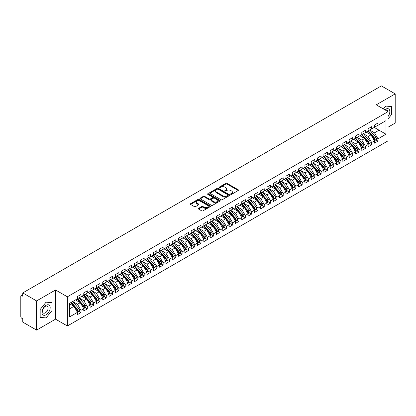 <?xml version="1.0" encoding="UTF-8"?>
<svg xmlns="http://www.w3.org/2000/svg" width="416" height="416" viewBox="0 0 416 416"><rect width="100%" height="100%" fill="white"/><g stroke="black" fill="none" stroke-linecap="round" stroke-linejoin="round"><path stroke-width="0.62" d="M230.766 194.314A0.614 0.354 0 0 0 231.634 194.314L238.222 190.507A0.879 0.504 0 0 0 238.482 190.148A0.879 0.504 0 0 0 238.222 189.79L227.058 183.347A0.879 0.504 0 0 0 225.82 183.347L219.232 187.148A0.614 0.354 0 0 0 220.1 187.652L220.953 187.158A2.808 1.622 0 0 1 224.921 187.158L225.852 187.694A2.808 1.622 0 0 1 226.673 188.843A2.808 1.622 0 0 1 225.852 189.987L224.999 190.481A0.614 0.354 0 0 0 225.867 190.98L226.72 190.486A2.808 1.622 0 0 1 230.688 190.486L231.618 191.027A2.808 1.622 0 0 1 232.44 192.171A2.808 1.622 0 0 1 231.618 193.315L230.766 193.809A0.614 0.354 0 0 0 230.766 194.314L230.766 193.809M198.593 208.338A0.879 0.504 0 0 0 198.333 208.697A0.879 0.504 0 0 0 198.593 209.056L201.724 210.865A0.879 0.504 0 0 0 202.961 210.865L210.283 206.638A0.879 0.504 0 0 0 210.538 206.279A0.879 0.504 0 0 0 210.283 205.925L199.118 199.477A0.879 0.504 0 0 0 197.876 199.477L190.559 203.705A0.879 0.504 0 0 0 190.299 204.058A0.879 0.504 0 0 0 190.559 204.417L194.34 206.601A0.879 0.504 0 0 0 195.582 206.601L198.713 204.797A0.879 0.504 0 0 0 198.973 204.438A0.879 0.504 0 0 0 198.713 204.079L196.841 202.998A2.345 1.357 0 0 1 196.149 202.036A2.345 1.357 0 0 1 197.6 200.788A2.345 1.357 0 0 1 200.158 201.079L207.506 205.322A2.345 1.357 0 0 1 208.192 206.279A2.345 1.357 0 0 1 206.747 207.532A2.345 1.357 0 0 1 204.188 207.241L202.961 206.534A0.879 0.504 0 0 0 201.724 206.534L198.593 208.338L198.593 209.056M388.06 127.192L395.2 123.068L395.2 93.881L381.363 85.894L22.76 292.932L22.76 296.213L21.746 295.63A1.342 0.775 -120 0 0 21.076 295.563A1.342 0.775 -120 0 0 20.8 296.176L20.8 316.607A1.342 0.775 -120 0 0 21.746 318.25L22.76 318.833L22.76 322.119L36.598 330.106L55.557 319.16L67.371 325.983L67.371 296.8L55.557 289.978L36.598 300.919L22.76 292.932M395.2 93.881L376.241 104.827L388.06 111.649L67.371 296.8M221.01 199.727A0.879 0.504 0 0 0 222.253 199.727L229.57 195.504A0.879 0.504 0 0 0 229.83 195.146A0.879 0.504 0 0 0 229.57 194.787L218.405 188.339A0.879 0.504 0 0 0 217.168 188.339L209.846 192.566A0.879 0.504 0 0 0 209.591 192.925A0.879 0.504 0 0 0 209.846 193.284L221.01 199.727M207.953 194.444A0.614 0.354 0 0 1 208.577 194.532L208.577 193.799L219.929 200.356A0.879 0.504 0 0 1 220.184 200.715A0.879 0.504 0 0 1 219.929 201.068L212.607 205.296A0.879 0.504 0 0 1 211.37 205.296L200.205 198.848L200.205 198.136A0.879 0.504 0 0 0 199.945 198.494A0.879 0.504 0 0 0 200.205 198.848M200.205 198.136L203.336 196.326A0.879 0.504 0 0 1 204.578 196.326L209.102 198.942A0.879 0.504 0 0 0 210.345 198.942L212.42 197.74A0.879 0.504 0 0 0 212.68 197.382A0.879 0.504 0 0 0 212.42 197.023L207.709 194.303A0.614 0.354 0 0 1 208.577 193.799M67.371 325.983L388.06 140.837L388.06 111.649M374.254 127.431L386.006 134.212L386.006 120.645L377.983 125.278L377.983 123.016L374.442 125.055L374.442 127.317L371.66 128.924L371.66 126.662L368.124 128.705L368.124 130.967L365.342 132.574L365.342 130.312L361.806 132.356L361.806 134.618L359.024 136.219L359.024 133.957L355.488 136.001L355.488 138.263L352.706 139.87L352.706 137.608L349.164 139.651L349.164 141.913L346.388 143.515L346.388 141.258L342.846 143.296L342.846 145.558L340.064 147.165L340.064 144.903L336.528 146.947L336.528 149.209L333.746 150.816L333.746 148.554L330.21 150.597L330.21 152.859L327.428 154.461L327.428 152.199L323.892 154.242L323.892 156.504L321.11 158.111L321.11 155.849L317.569 157.893L317.569 160.155L314.792 161.756L314.792 159.494L311.251 161.538L311.251 163.8L308.474 165.407L308.474 163.145L304.933 165.188L304.933 167.45L302.151 169.057L302.151 166.795L298.615 168.834L298.615 171.096L295.833 172.702L295.833 170.44L292.297 172.484L292.297 174.746L289.515 176.353L289.515 174.091L285.974 176.134L285.974 178.396L283.197 179.998L283.197 177.736L279.656 179.78L279.656 182.042L276.879 183.648L276.879 181.386L273.338 183.43L273.338 185.692L270.556 187.294L270.556 185.037L267.02 187.075L267.02 189.337L264.238 190.944L264.238 188.682L260.702 190.726L260.702 192.988L257.92 194.594L257.92 192.332L254.379 194.376L254.379 196.638L251.602 198.24L251.602 195.978L248.061 198.021L248.061 200.283L245.284 201.89L245.284 199.628L241.743 201.672L241.743 203.934L238.961 205.535L238.961 203.273L235.425 205.317L235.425 207.579L232.643 209.186L232.643 206.924L229.107 208.967L229.107 211.229L226.325 212.836L226.325 210.574L222.789 212.612L222.789 214.874L220.007 216.481L220.007 214.219L216.466 216.263L216.466 218.525L213.689 220.132L213.689 217.87L210.148 219.913L210.148 222.175L207.366 223.777L207.366 221.515L203.83 223.558L203.83 225.82L201.048 227.427L201.048 225.165L197.512 227.209L197.512 229.471L194.73 231.072L194.73 228.816L191.194 230.854L191.194 233.116L188.412 234.723L188.412 232.461L184.87 234.504L184.87 236.766L182.094 238.373L182.094 236.111L178.552 238.155L178.552 240.417L175.776 242.018L175.776 239.756L172.234 241.8L172.234 244.062L169.452 245.669L169.452 243.407L165.916 245.45L165.916 247.712L163.134 249.314L163.134 247.052L159.598 249.096L159.598 251.358L156.816 252.964L156.816 250.702L153.275 252.746L153.275 255.008L150.498 256.615L150.498 254.353L146.957 256.391L146.957 258.653L144.18 260.26L144.18 257.998L140.639 260.042L140.639 262.304L137.857 263.91L137.857 261.648L134.321 263.692L134.321 265.954L131.539 267.556L131.539 265.294L128.003 267.337L128.003 269.599L125.221 271.206L125.221 268.944L121.685 270.988L121.685 273.25L118.903 274.851L118.903 272.594L115.362 274.633L115.362 276.895L112.585 278.502L112.585 276.24L109.044 278.283L109.044 280.545L106.262 282.152L106.262 279.89L102.726 281.934L102.726 284.196L99.944 285.797L99.944 283.535L96.408 285.579L96.408 287.841L93.626 289.448L93.626 287.186L90.09 289.229L90.09 291.491L87.308 293.093L87.308 290.831L83.767 292.874L83.767 295.136L80.99 296.743L80.99 294.481L77.449 296.525L77.449 298.787L69.425 303.42L69.425 316.992L77.449 312.359L73.975 306.337L69.425 303.711M386.006 134.212L377.983 138.85L374.504 132.829L369.704 130.057L375.835 137.223L374.509 137.987A1.789 1.03 60 0 1 375.201 139.688A1.789 1.03 60 0 1 374.832 140.504A1.789 1.03 60 0 1 374.54 140.587M375.882 139.896L377.983 141.107L377.983 138.85M377.983 141.107L374.442 143.151L374.442 140.889L371.66 142.496L368.186 136.474L363.386 133.702M369.564 143.546L371.66 144.758L371.66 142.496M371.66 144.758L368.124 146.801L368.124 144.539L365.342 146.146L361.868 140.124L357.063 137.353L363.199 144.518L361.873 145.283A1.789 1.03 60 0 1 362.565 146.983A1.789 1.03 60 0 1 362.19 147.8A1.789 1.03 60 0 1 361.904 147.883M363.241 147.191L365.342 148.408L365.342 146.146M365.342 148.408L361.806 150.452L361.806 148.19L359.024 149.791L355.55 143.775L350.745 140.998L356.881 148.164L355.555 148.933A1.789 1.03 60 0 1 356.242 150.628A1.789 1.03 60 0 1 355.872 151.45A1.789 1.03 60 0 1 355.586 151.533M356.923 150.842L359.024 152.053L359.024 149.791M359.024 152.053L355.488 154.097L355.488 151.835L352.706 153.442L349.227 147.42L344.427 144.648M350.605 154.492L352.706 155.704L352.706 153.442M352.706 155.704L349.164 157.747L349.164 155.485L346.388 157.087L342.909 151.07L338.109 148.299L344.24 155.459L342.914 156.229A1.789 1.03 60 0 1 343.606 157.924A1.789 1.03 60 0 1 343.236 158.746A1.789 1.03 60 0 1 342.945 158.829M344.287 158.137L346.388 159.349L346.388 157.087M346.388 159.349L342.846 161.392L342.846 159.13L340.064 160.737L336.591 154.716L331.791 151.944L337.922 159.11L336.596 159.874A1.789 1.03 60 0 1 337.288 161.574A1.789 1.03 60 0 1 336.918 162.391A1.789 1.03 60 0 1 336.627 162.474M337.969 161.788L340.064 162.999L340.064 160.737M340.064 162.999L336.528 165.043L336.528 162.781L333.746 164.388L330.273 158.366L325.468 155.594M331.646 165.433L333.746 166.65L333.746 164.388M333.746 166.65L330.21 168.688L330.21 166.426L327.428 168.033L323.955 162.016L319.15 159.24L325.286 166.405L323.96 167.175A1.789 1.03 60 0 1 324.646 168.87A1.789 1.03 60 0 1 324.277 169.692A1.789 1.03 60 0 1 323.991 169.77M325.328 169.083L327.428 170.295L327.428 168.033M327.428 170.295L323.892 172.338L323.892 170.076L321.11 171.683L317.637 165.662L312.832 162.89L318.968 170.056L317.642 170.82A1.789 1.03 60 0 1 318.328 172.52A1.789 1.03 60 0 1 317.959 173.337A1.789 1.03 60 0 1 317.668 173.42M319.01 172.734L321.11 173.945L321.11 171.683M321.11 173.945L317.569 175.989L317.569 173.727L314.792 175.328L311.314 169.312L306.514 166.54L312.65 173.701L311.319 174.47A1.789 1.03 60 0 1 312.01 176.166A1.789 1.03 60 0 1 311.641 176.987A1.789 1.03 60 0 1 311.35 177.07M312.692 176.379L314.792 177.59L314.792 175.328M314.792 177.59L311.251 179.634L311.251 177.372L308.474 178.979L304.996 172.957L300.196 170.186L306.327 177.351L305.001 178.116A1.789 1.03 60 0 1 305.692 179.816A1.789 1.03 60 0 1 305.323 180.632A1.789 1.03 60 0 1 305.032 180.716M306.374 180.029L308.474 181.241L308.474 178.979M308.474 181.241L304.933 183.284L304.933 181.022L302.151 182.629L298.678 176.608L293.873 173.836L300.009 181.002L298.683 181.766A1.789 1.03 60 0 1 299.374 183.466A1.789 1.03 60 0 1 299 184.283A1.789 1.03 60 0 1 298.714 184.366M300.05 183.674L302.151 184.886L302.151 182.629M302.151 184.886L298.615 186.93L298.615 184.668L295.833 186.274L292.36 180.253L287.555 177.481L293.691 184.647L292.365 185.411A1.789 1.03 60 0 1 293.051 187.112A1.789 1.03 60 0 1 292.682 187.928A1.789 1.03 60 0 1 292.396 188.011M293.732 187.325L295.833 188.536L295.833 186.274M295.833 188.536L292.297 190.58L292.297 188.318L289.515 189.925L286.042 183.903L281.237 181.132M287.414 190.97L289.515 192.187L289.515 189.925M289.515 192.187L285.974 194.23L285.974 191.968L283.197 193.57L279.718 187.554L274.919 184.777M281.096 194.62L283.197 195.832L283.197 193.57M283.197 195.832L279.656 197.876L279.656 195.614L276.879 197.22L273.4 191.199L268.601 188.427M274.778 198.271L276.879 199.482L276.879 197.22M276.879 199.482L273.338 201.526L273.338 199.264L270.556 200.866L267.082 194.849L262.278 192.078M268.455 201.916L270.556 203.128L270.556 200.866M270.556 203.128L267.02 205.171L267.02 202.909L264.238 204.516L260.764 198.494L255.96 195.723M262.137 205.566L264.238 206.778L264.238 204.516M264.238 206.778L260.702 208.822L260.702 206.56L257.92 208.166L254.446 202.145L249.642 199.373M255.819 209.212L257.92 210.428L257.92 208.166M257.92 210.428L254.379 212.467L254.379 210.205L251.602 211.812L248.123 205.795L243.324 203.018M249.501 212.862L251.602 214.074L251.602 211.812M251.602 214.074L248.061 216.117L248.061 213.855L245.284 215.462L241.805 209.44L237.006 206.669M243.183 216.512L245.284 217.724L245.284 215.462M245.284 217.724L241.743 219.768L241.743 217.506L238.961 219.107L235.487 213.091L230.688 210.319M236.865 220.158L238.961 221.369L238.961 219.107M238.961 221.369L235.425 223.413L235.425 221.151L232.643 222.758L229.169 216.736L224.364 213.964M230.542 223.808L232.643 225.02L232.643 222.758M232.643 225.02L229.107 227.063L229.107 224.801L226.325 226.408L222.851 220.386L218.046 217.615L224.182 224.78L222.856 225.545A1.789 1.03 60 0 1 223.543 227.245A1.789 1.03 60 0 1 223.174 228.062A1.789 1.03 60 0 1 222.888 228.145M224.224 227.453L226.325 228.665L226.325 226.408M226.325 228.665L222.789 230.708L222.789 228.446L220.007 230.053L216.533 224.032L211.728 221.26L217.864 228.426L216.533 229.19A1.789 1.03 60 0 1 217.225 230.89A1.789 1.03 60 0 1 216.856 231.707A1.789 1.03 60 0 1 216.564 231.79M217.906 231.104L220.007 232.315L220.007 230.053M220.007 232.315L216.466 234.359L216.466 232.097L213.689 233.704L210.21 227.682L205.41 224.91M211.588 234.749L213.689 235.966L213.689 233.704M213.689 235.966L210.148 238.009L210.148 235.747L207.366 237.349L203.892 231.332L199.092 228.556L205.223 235.721L203.897 236.491A1.789 1.03 60 0 1 204.589 238.186A1.789 1.03 60 0 1 204.22 239.008A1.789 1.03 60 0 1 203.928 239.091M205.27 238.399L207.366 239.611L207.366 237.349M207.366 239.611L203.83 241.654L203.83 239.392L201.048 240.999L197.574 234.978L192.769 232.206L198.905 239.372L197.579 240.136A1.789 1.03 60 0 1 198.271 241.836A1.789 1.03 60 0 1 197.896 242.653A1.789 1.03 60 0 1 197.61 242.736M198.947 242.05L201.048 243.261L201.048 240.999M201.048 243.261L197.512 245.305L197.512 243.043L194.73 244.644L191.256 238.628L186.451 235.856L192.587 243.017L191.261 243.786A1.789 1.03 60 0 1 191.948 245.482A1.789 1.03 60 0 1 191.578 246.303A1.789 1.03 60 0 1 191.292 246.386M192.629 245.695L194.73 246.906L194.73 244.644M194.73 246.906L191.194 248.95L191.194 246.688L188.412 248.295L184.938 242.273L180.133 239.502L186.269 246.667L184.943 247.432A1.789 1.03 60 0 1 185.63 249.132A1.789 1.03 60 0 1 185.26 249.948A1.789 1.03 60 0 1 184.969 250.032M186.311 249.345L188.412 250.557L188.412 248.295M188.412 250.557L184.87 252.6L184.87 250.338L182.094 251.945L178.615 245.924L173.815 243.152L179.951 250.318L178.62 251.082A1.789 1.03 60 0 1 179.312 252.782A1.789 1.03 60 0 1 178.942 253.599A1.789 1.03 60 0 1 178.651 253.682M179.993 252.99L182.094 254.207L182.094 251.945M182.094 254.207L178.552 256.246L178.552 253.984L175.776 255.59L172.297 249.574L167.497 246.797L173.628 253.963L172.302 254.732A1.789 1.03 60 0 1 172.994 256.428A1.789 1.03 60 0 1 172.624 257.249A1.789 1.03 60 0 1 172.333 257.327M173.675 256.641L175.776 257.852L175.776 255.59M175.776 257.852L172.234 259.896L172.234 257.634L169.452 259.241L165.979 253.219L161.174 250.448L167.31 257.613L165.984 258.378A1.789 1.03 60 0 1 166.676 260.078A1.789 1.03 60 0 1 166.301 260.894A1.789 1.03 60 0 1 166.015 260.978M167.352 260.291L169.452 261.503L169.452 259.241M169.452 261.503L165.916 263.546L165.916 261.284L163.134 262.886L159.661 256.87L154.856 254.098L160.992 261.258L159.666 262.028A1.789 1.03 60 0 1 160.352 263.723A1.789 1.03 60 0 1 159.983 264.545A1.789 1.03 60 0 1 159.697 264.628M161.034 263.936L163.134 265.148L163.134 262.886M163.134 265.148L159.598 267.192L159.598 264.93L156.816 266.536L153.343 260.515L148.538 257.743L154.674 264.909L153.348 265.673A1.789 1.03 60 0 1 154.034 267.374A1.789 1.03 60 0 1 153.665 268.19A1.789 1.03 60 0 1 153.374 268.273M154.716 267.587L156.816 268.798L156.816 266.536M156.816 268.798L153.275 270.842L153.275 268.58L150.498 270.187L147.02 264.165L142.22 261.394L148.356 268.559L147.025 269.324A1.789 1.03 60 0 1 147.716 271.024A1.789 1.03 60 0 1 147.347 271.84A1.789 1.03 60 0 1 147.056 271.924M148.398 271.232L150.498 272.444L150.498 270.187M150.498 272.444L146.957 274.487L146.957 272.225L144.18 273.832L140.702 267.81L135.902 265.039L142.033 272.204L140.707 272.969A1.789 1.03 60 0 1 141.398 274.669A1.789 1.03 60 0 1 141.029 275.486A1.789 1.03 60 0 1 140.738 275.569M142.08 274.882L144.18 276.094L144.18 273.832M144.18 276.094L140.639 278.138L140.639 275.876L137.857 277.482L134.384 271.461L129.579 268.689L135.715 275.855L134.389 276.619A1.789 1.03 60 0 1 135.08 278.32A1.789 1.03 60 0 1 134.711 279.136A1.789 1.03 60 0 1 134.42 279.219M135.756 278.528L137.857 279.744L137.857 277.482M137.857 279.744L134.321 281.788L134.321 279.526L131.539 281.128L128.066 275.111L123.261 272.334M129.438 282.178L131.539 283.39L131.539 281.128M131.539 283.39L128.003 285.433L128.003 283.171L125.221 284.778L121.748 278.756L116.943 275.985L123.079 283.15L121.753 283.915A1.789 1.03 60 0 1 122.439 285.615A1.789 1.03 60 0 1 122.07 286.432A1.789 1.03 60 0 1 121.784 286.515M123.12 285.828L125.221 287.04L125.221 284.778M125.221 287.04L121.685 289.084L121.685 286.822L118.903 288.423L115.424 282.407L110.625 279.635M116.802 289.474L118.903 290.685L118.903 288.423M118.903 290.685L115.362 292.729L115.362 290.467L112.585 292.074L109.106 286.052L104.307 283.28M110.484 293.124L112.585 294.336L112.585 292.074M112.585 294.336L109.044 296.379L109.044 294.117L106.262 295.724L102.788 289.702L97.989 286.931M104.166 296.769L106.262 297.986L106.262 295.724M106.262 297.986L102.726 300.024L102.726 297.762L99.944 299.369L96.47 293.353L91.666 290.576M97.843 300.42L99.944 301.631L99.944 299.369M99.944 301.631L96.408 303.675L96.408 301.413L93.626 303.02L90.152 296.998L85.348 294.226M91.525 304.07L93.626 305.282L93.626 303.02M93.626 305.282L90.09 307.325L90.09 305.063L87.308 306.665L83.834 300.648L79.03 297.877M85.207 307.715L87.308 308.927L87.308 306.665M87.308 308.927L83.767 310.97L83.767 308.708L80.99 310.315L77.511 304.294L72.712 301.522M78.889 311.366L80.99 312.577L80.99 310.315M80.99 312.577L77.449 314.621L77.449 312.359M77.449 298.714L80.99 296.743M69.425 308.963L73.975 306.337M83.767 295.064L87.308 293.093M77.511 304.294L80.293 302.692L75.488 299.915M83.767 308.708L80.293 302.692M90.09 291.418L93.626 289.448M83.834 300.648L86.611 299.042L81.812 296.27M90.09 305.063L86.611 299.042M96.408 287.768L99.944 285.797M90.152 296.998L92.929 295.391L88.13 292.62M96.408 301.413L92.929 295.391M102.726 284.123L106.262 282.152M96.47 293.353L99.252 291.746L94.448 288.974M102.726 297.762L99.252 291.746M109.044 280.472L112.585 278.502M102.788 289.702L105.57 288.096L100.766 285.324M109.044 294.117L105.57 288.096M115.362 276.822L118.903 274.851M109.106 286.052L111.888 284.45L107.084 281.674M115.362 290.467L111.888 284.45M121.685 273.177L125.221 271.206M115.424 282.407L118.206 280.8L113.407 278.028M121.685 286.822L118.206 280.8M128.003 269.526L131.539 267.556M121.748 278.756L124.524 277.155L119.725 274.378M128.003 283.171L124.524 277.155M134.321 265.881L137.857 263.91M128.066 275.111L130.848 273.504L126.043 270.733M134.321 279.526L130.848 273.504M140.639 262.231L144.18 260.26M134.384 271.461L137.166 269.854L132.361 267.082M140.639 275.876L137.166 269.854M146.957 258.58L150.498 256.615M140.702 267.81L143.484 266.209L138.679 263.437M146.957 272.225L143.484 266.209M153.275 254.935L156.816 252.964M147.02 264.165L149.802 262.558L145.002 259.787M153.275 268.58L149.802 262.558M159.598 251.285L163.134 249.314M153.343 260.515L156.12 258.913L151.32 256.136M159.598 264.93L156.12 258.913M165.916 247.64L169.452 245.669M159.661 256.87L162.438 255.263L157.638 252.491M165.916 261.284L162.438 255.263M172.234 243.989L175.776 242.018M165.979 253.219L168.761 251.612L163.956 248.841M172.234 257.634L168.761 251.612M178.552 240.344L182.094 238.373M172.297 249.574L175.079 247.967L170.274 245.196M178.552 253.984L175.079 247.967M184.87 236.694L188.412 234.723M178.615 245.924L181.397 244.317L176.592 241.545M184.87 250.338L181.397 244.317M191.194 233.043L194.73 231.072M184.938 242.273L187.715 240.672L182.915 237.895M191.194 246.688L187.715 240.672M197.512 229.398L201.048 227.427M191.256 238.628L194.033 237.021L189.233 234.25M197.512 243.043L194.033 237.021M203.83 225.748L207.366 223.777M197.574 234.978L200.356 233.376L195.551 230.599M203.83 239.392L200.356 233.376M210.148 222.102L213.689 220.132M203.892 231.332L206.674 229.726L201.869 226.954M210.148 235.747L206.674 229.726M216.466 218.452L220.007 216.481M210.21 227.682L212.992 226.075L208.187 223.304M216.466 232.097L212.992 226.075M222.789 214.802L226.325 212.836M216.533 224.032L219.31 222.43L214.51 219.658M222.789 228.446L219.31 222.43M229.107 211.156L232.643 209.186M222.851 220.386L225.628 218.78L220.828 216.008M229.107 224.801L225.628 218.78M235.425 207.506L238.961 205.535M229.169 216.736L231.951 215.134L227.146 212.358M235.425 221.151L231.951 215.134M241.743 203.861L245.284 201.89M235.487 213.091L238.269 211.484L233.464 208.712M241.743 217.506L238.269 211.484M248.061 200.21L251.602 198.24M241.805 209.44L244.587 207.834L239.782 205.062M248.061 213.855L244.587 207.834M254.379 196.565L257.92 194.594M248.123 205.795L250.905 204.188L246.106 201.417M254.379 210.205L250.905 204.188M260.702 192.915L264.238 190.944M254.446 202.145L257.223 200.538L252.424 197.766M260.702 206.56L257.223 200.538M267.02 189.264L270.556 187.294M260.764 198.494L263.546 196.893L258.742 194.116M267.02 202.909L263.546 196.893M273.338 185.619L276.879 183.648M267.082 194.849L269.864 193.242L265.06 190.471M273.338 199.264L269.864 193.242M279.656 181.969L283.197 179.998M273.4 191.199L276.182 189.597L271.378 186.82M279.656 195.614L276.182 189.597M285.974 178.324L289.515 176.353M279.718 187.554L282.5 185.947L277.701 183.175M285.974 191.968L282.5 185.947M292.297 174.673L295.833 172.702M286.042 183.903L288.818 182.296L284.019 179.525M292.297 188.318L288.818 182.296M298.615 171.023L302.151 169.057M292.36 180.253L295.136 178.651L290.337 175.88M298.615 184.668L295.136 178.651M304.933 167.378L308.474 165.407M298.678 176.608L301.46 175.001L296.655 172.229M304.933 181.022L301.46 175.001M311.251 163.727L314.792 161.756M304.996 172.957L307.778 171.356L302.973 168.579M311.251 177.372L307.778 171.356M317.569 160.082L321.11 158.111M311.314 169.312L314.096 167.705L309.291 164.934M317.569 173.727L314.096 167.705M323.892 156.432L327.428 154.461M317.637 165.662L320.414 164.055L315.614 161.283M323.892 170.076L320.414 164.055M330.21 152.786L333.746 150.816M323.955 162.016L326.732 160.41L321.932 157.638M330.21 166.426L326.732 160.41M336.528 149.136L340.064 147.165M330.273 158.366L333.055 156.759L328.25 153.988M336.528 162.781L333.055 156.759M342.846 145.486L346.388 143.515M336.591 154.716L339.373 153.114L334.568 150.337M342.846 159.13L339.373 153.114M349.164 141.84L352.706 139.87M342.909 151.07L345.691 149.464L340.886 146.692M349.164 155.485L345.691 149.464M355.488 138.19L359.024 136.219M349.227 147.42L352.009 145.818L347.209 143.042M355.488 151.835L352.009 145.818M361.806 134.545L365.342 132.574M355.55 143.775L358.327 142.168L353.527 139.396M361.806 148.19L358.327 142.168M368.124 130.894L371.66 128.924M361.868 140.124L364.65 138.518L359.845 135.746M368.124 144.539L364.65 138.518M374.442 127.244L377.983 125.278M374.504 132.829L379.054 130.203L379.054 124.654L386.006 120.645M368.186 136.474L370.968 134.872L366.163 132.101M374.442 140.889L370.968 134.872M36.598 300.919L36.598 330.106M385.72 106.07L383.401 108.961L385.72 106.07L391.628 106.6L385.72 106.07M391.628 114.478L391.628 106.6L391.628 114.478L388.06 118.919L391.628 114.478M55.557 319.16L55.557 289.978M51.984 310.57L51.984 302.692L46.077 302.162L40.17 309.514L40.17 317.392L46.077 317.918L51.984 310.57L46.077 317.918L40.17 317.392L40.17 309.514L46.077 302.162L51.984 302.692L51.984 310.57M231.01 194.397L231.618 194.048A2.808 1.622 0 0 0 232.44 192.899L232.44 192.171M226.673 188.843L226.673 189.571A2.808 1.622 0 0 1 225.852 190.715L225.243 191.069M238.222 189.79L238.222 190.507L227.058 184.075A0.879 0.504 0 0 0 225.82 184.075L219.476 187.736M229.559 195.51L218.405 189.072A0.879 0.504 0 0 0 217.168 189.072L209.862 193.289M228.02 195.395A0.614 0.354 0 0 0 228.02 194.891L218.223 189.233A0.614 0.354 0 0 0 217.355 189.233L216.455 189.753A2.808 1.622 0 0 0 215.634 190.902A2.808 1.622 0 0 0 216.455 192.046L223.153 195.915A2.808 1.622 0 0 0 227.12 195.915L228.02 195.395L228.02 196.123A0.614 0.354 0 0 0 228.202 195.874L228.202 195.146M215.634 190.902L215.634 191.63A2.808 1.622 0 0 0 216.455 192.774L216.455 192.046M228.02 196.123L227.12 196.643A2.808 1.622 0 0 1 223.153 196.643L216.455 192.774M200.216 198.858L203.336 197.054L203.336 196.326M212.68 197.382L212.68 198.11A0.879 0.504 0 0 1 212.42 198.468L210.345 199.67A0.879 0.504 0 0 1 209.102 199.67L204.578 197.054A0.879 0.504 0 0 0 203.336 197.054M208.577 194.532L219.913 201.079M213.803 201.651A2.345 1.357 0 0 0 216.362 201.947A2.345 1.357 0 0 0 217.807 200.694A2.345 1.357 0 0 0 217.121 199.737L214.531 198.24A0.879 0.504 0 0 0 213.288 198.24L211.214 199.441A0.879 0.504 0 0 0 210.954 199.8A0.879 0.504 0 0 0 211.214 200.158L213.803 201.651L213.803 202.384A2.345 1.357 0 0 0 216.362 202.675A2.345 1.357 0 0 0 217.807 201.422L217.807 200.694M210.954 199.8L210.954 200.528A0.879 0.504 0 0 0 211.214 200.886L211.214 200.158M213.803 202.384L211.214 200.886M208.192 206.279L208.192 207.012A2.345 1.357 0 0 1 206.747 208.26A2.345 1.357 0 0 1 204.188 207.969L202.961 207.262A0.879 0.504 0 0 0 201.724 207.262L198.604 209.061M196.149 202.036L196.149 202.769A2.345 1.357 0 0 0 196.841 203.726L196.841 202.998M198.702 204.802L196.841 203.726M210.272 206.648L199.118 200.205A0.879 0.504 0 0 0 197.876 200.205L190.57 204.428M374.832 140.504L376.158 139.74A1.789 1.03 -120 0 0 376.527 138.918A1.789 1.03 -120 0 0 375.835 137.223M367.864 131.118L374.005 138.278A1.789 1.03 60 0 1 374.696 139.979A1.789 1.03 60 0 1 374.369 140.764M367.266 132.735L366.538 131.882M368.368 130.827L374.509 137.987M362.05 134.472L368.191 141.632A1.789 1.03 60 0 1 368.883 143.333A1.789 1.03 60 0 1 368.514 144.149L369.84 143.385A1.789 1.03 -120 0 0 370.209 142.568A1.789 1.03 -120 0 0 369.517 140.868L363.376 133.708M368.514 144.149A1.789 1.03 60 0 1 368.222 144.232M361.546 134.768L367.687 141.929A1.789 1.03 60 0 1 368.378 143.624A1.789 1.03 60 0 1 368.051 144.414M360.942 136.38L360.214 135.533M362.19 147.8L363.522 147.035A1.789 1.03 -120 0 0 363.891 146.214A1.789 1.03 -120 0 0 363.199 144.518M355.222 138.414L361.369 145.574A1.789 1.03 60 0 1 362.055 147.274A1.789 1.03 60 0 1 361.733 148.065M354.624 140.031L353.896 139.183M355.732 138.122L361.873 145.283M355.872 151.45L357.198 150.68A1.789 1.03 -120 0 0 357.573 149.864A1.789 1.03 -120 0 0 356.881 148.164M348.904 142.064L355.046 149.224A1.789 1.03 60 0 1 355.737 150.92A1.789 1.03 60 0 1 355.415 151.71M348.306 143.676L347.578 142.828M349.409 141.773L355.555 148.933M343.091 145.418L349.232 152.578A1.789 1.03 60 0 1 349.924 154.279A1.789 1.03 60 0 1 349.554 155.095L350.88 154.331A1.789 1.03 -120 0 0 351.25 153.514A1.789 1.03 -120 0 0 350.563 151.814L344.417 144.654M349.554 155.095A1.789 1.03 60 0 1 349.263 155.178M342.586 145.709L348.728 152.87A1.789 1.03 60 0 1 349.419 154.57A1.789 1.03 60 0 1 349.097 155.36M341.988 147.326L341.26 146.479M388.06 116.496A5.808 3.354 120 0 0 389.641 110.271A5.808 3.354 120 0 0 385.72 109.205A5.808 3.354 120 0 0 384.862 109.803M387.759 111.478A3.978 2.298 120 0 0 386.963 110.074A3.978 2.298 120 0 0 385.346 110.084M46.077 314.782A5.808 3.354 120 0 0 50.185 307.668A5.808 3.354 120 0 0 46.077 305.297A5.808 3.354 120 0 0 41.969 312.411A5.808 3.354 120 0 0 46.077 314.782M45.328 312.858A3.978 2.298 120 0 0 47.928 309.353A3.978 2.298 120 0 0 47.315 306.166A3.978 2.298 120 0 0 45.328 306.363A3.978 2.298 120 0 0 42.728 309.868A3.978 2.298 120 0 0 43.342 313.056A3.978 2.298 120 0 0 45.328 312.858M343.236 158.746L344.562 157.976A1.789 1.03 -120 0 0 344.932 157.16A1.789 1.03 -120 0 0 344.24 155.459M336.268 149.36L342.41 156.52A1.789 1.03 60 0 1 343.101 158.22A1.789 1.03 60 0 1 342.774 159.006M335.67 150.977L334.942 150.124M336.773 149.068L342.914 156.229M336.918 162.391L338.244 161.626A1.789 1.03 -120 0 0 338.614 160.81A1.789 1.03 -120 0 0 337.922 159.11M329.95 153.01L336.092 160.17A1.789 1.03 60 0 1 336.783 161.866A1.789 1.03 60 0 1 336.456 162.656M329.347 154.622L328.619 153.774M330.455 152.714L336.596 159.874M324.137 156.364L330.278 163.524A1.789 1.03 60 0 1 330.97 165.225A1.789 1.03 60 0 1 330.595 166.041L331.926 165.277A1.789 1.03 -120 0 0 332.296 164.455A1.789 1.03 -120 0 0 331.604 162.76L325.463 155.6M330.595 166.041A1.789 1.03 60 0 1 330.309 166.124M323.627 156.655L329.774 163.816A1.789 1.03 60 0 1 330.46 165.516A1.789 1.03 60 0 1 330.138 166.306M323.029 158.272L322.301 157.42M324.277 169.692L325.603 168.922A1.789 1.03 -120 0 0 325.978 168.106A1.789 1.03 -120 0 0 325.286 166.405M317.309 160.306L323.45 167.466A1.789 1.03 60 0 1 324.142 169.161A1.789 1.03 60 0 1 323.82 169.952M316.711 161.918L315.983 161.07M317.814 160.014L323.96 167.175M317.959 173.337L319.285 172.572A1.789 1.03 -120 0 0 319.654 171.751A1.789 1.03 -120 0 0 318.968 170.056M310.991 163.951L317.132 171.111A1.789 1.03 60 0 1 317.824 172.812A1.789 1.03 60 0 1 317.502 173.602M310.393 165.568L309.665 164.72M311.496 163.66L317.642 170.82M311.641 176.987L312.967 176.218A1.789 1.03 -120 0 0 313.336 175.401A1.789 1.03 -120 0 0 312.65 173.701M304.673 167.601L310.814 174.762A1.789 1.03 60 0 1 311.506 176.462A1.789 1.03 60 0 1 311.178 177.247M304.075 169.213L303.347 168.366M305.178 167.31L311.319 174.47M305.323 180.632L306.649 179.868A1.789 1.03 -120 0 0 307.018 179.052A1.789 1.03 -120 0 0 306.327 177.351M298.355 171.246L304.496 178.407A1.789 1.03 60 0 1 305.188 180.107A1.789 1.03 60 0 1 304.86 180.898M297.757 172.864L297.024 172.016M298.86 170.955L305.001 178.116M299 184.283L300.331 183.518A1.789 1.03 -120 0 0 300.7 182.697A1.789 1.03 -120 0 0 300.009 181.002M292.032 174.897L298.178 182.057A1.789 1.03 60 0 1 298.865 183.758A1.789 1.03 60 0 1 298.542 184.543M291.434 176.514L290.706 175.661M292.542 174.606L298.683 181.766M292.682 187.928L294.008 187.164A1.789 1.03 -120 0 0 294.382 186.347A1.789 1.03 -120 0 0 293.691 184.647M285.714 178.547L291.86 185.708A1.789 1.03 60 0 1 292.547 187.403A1.789 1.03 60 0 1 292.224 188.193M285.116 180.159L284.388 179.312M286.218 178.251L292.365 185.411M279.9 181.901L286.047 189.062A1.789 1.03 60 0 1 286.733 190.762A1.789 1.03 60 0 1 286.364 191.578L287.69 190.814A1.789 1.03 -120 0 0 288.059 189.992A1.789 1.03 -120 0 0 287.373 188.297L281.226 181.137M286.364 191.578A1.789 1.03 60 0 1 286.073 191.662M279.396 182.192L285.537 189.353A1.789 1.03 60 0 1 286.229 191.053A1.789 1.03 60 0 1 285.906 191.844M278.798 183.81L278.07 182.962M273.582 185.552L279.724 192.712A1.789 1.03 60 0 1 280.415 194.407A1.789 1.03 60 0 1 280.046 195.229L281.372 194.459A1.789 1.03 -120 0 0 281.741 193.643A1.789 1.03 -120 0 0 281.055 191.942L274.908 184.782M280.046 195.229A1.789 1.03 60 0 1 279.755 195.312M273.078 185.843L279.219 193.003A1.789 1.03 60 0 1 279.911 194.698A1.789 1.03 60 0 1 279.583 195.489M272.48 187.455L271.752 186.607M267.264 189.197L273.406 196.357A1.789 1.03 60 0 1 274.097 198.058A1.789 1.03 60 0 1 273.728 198.874L275.054 198.11A1.789 1.03 -120 0 0 275.423 197.293A1.789 1.03 -120 0 0 274.732 195.593L268.59 188.432M273.728 198.874A1.789 1.03 60 0 1 273.437 198.957M266.76 189.488L272.901 196.648A1.789 1.03 60 0 1 273.593 198.349A1.789 1.03 60 0 1 273.265 199.139M266.162 191.105L265.434 190.258M260.946 192.847L267.088 200.008A1.789 1.03 60 0 1 267.779 201.703A1.789 1.03 60 0 1 267.41 202.524L268.736 201.755A1.789 1.03 -120 0 0 269.105 200.938A1.789 1.03 -120 0 0 268.414 199.238L262.272 192.078M267.41 202.524A1.789 1.03 60 0 1 267.119 202.608M260.442 193.138L266.583 200.299A1.789 1.03 60 0 1 267.27 201.999A1.789 1.03 60 0 1 266.947 202.784M259.839 194.756L259.111 193.903M254.628 196.492L260.77 203.653A1.789 1.03 60 0 1 261.461 205.353A1.789 1.03 60 0 1 261.087 206.17L262.418 205.405A1.789 1.03 -120 0 0 262.787 204.589A1.789 1.03 -120 0 0 262.096 202.888L255.954 195.728M261.087 206.17A1.789 1.03 60 0 1 260.801 206.253M254.119 196.789L260.265 203.949A1.789 1.03 60 0 1 260.952 205.644A1.789 1.03 60 0 1 260.629 206.435M253.521 198.401L252.793 197.553M248.305 200.143L254.452 207.303A1.789 1.03 60 0 1 255.138 209.004A1.789 1.03 60 0 1 254.769 209.82L256.095 209.056A1.789 1.03 -120 0 0 256.469 208.234A1.789 1.03 -120 0 0 255.778 206.539L249.636 199.378M254.769 209.82A1.789 1.03 60 0 1 254.483 209.903M247.801 200.434L253.942 207.594A1.789 1.03 60 0 1 254.634 209.295A1.789 1.03 60 0 1 254.311 210.085M247.203 202.051L246.475 201.198M241.987 203.793L248.128 210.954A1.789 1.03 60 0 1 248.82 212.649A1.789 1.03 60 0 1 248.451 213.47L249.777 212.701A1.789 1.03 -120 0 0 250.146 211.884A1.789 1.03 -120 0 0 249.46 210.184L243.313 203.024M248.451 213.47A1.789 1.03 60 0 1 248.16 213.548M241.483 204.084L247.624 211.245A1.789 1.03 60 0 1 248.316 212.94A1.789 1.03 60 0 1 247.988 213.73M240.885 205.696L240.157 204.849M235.669 207.438L241.81 214.599A1.789 1.03 60 0 1 242.502 216.299A1.789 1.03 60 0 1 242.133 217.116L243.459 216.351A1.789 1.03 -120 0 0 243.828 215.53A1.789 1.03 -120 0 0 243.136 213.834L236.995 206.674M242.133 217.116A1.789 1.03 60 0 1 241.842 217.199M235.165 207.73L241.306 214.89A1.789 1.03 60 0 1 241.998 216.59A1.789 1.03 60 0 1 241.67 217.381M234.567 209.347L233.839 208.499M229.351 211.089L235.492 218.249A1.789 1.03 60 0 1 236.184 219.944A1.789 1.03 60 0 1 235.815 220.766L237.141 219.996A1.789 1.03 -120 0 0 237.51 219.18A1.789 1.03 -120 0 0 236.818 217.48L230.677 210.319M235.815 220.766A1.789 1.03 60 0 1 235.524 220.849M228.847 211.38L234.988 218.54A1.789 1.03 60 0 1 235.68 220.241A1.789 1.03 60 0 1 235.352 221.026M228.244 212.992L227.516 212.144M223.033 214.734L229.174 221.894A1.789 1.03 60 0 1 229.866 223.595A1.789 1.03 60 0 1 229.492 224.411L230.823 223.647A1.789 1.03 -120 0 0 231.192 222.83A1.789 1.03 -120 0 0 230.5 221.13L224.359 213.97M229.492 224.411A1.789 1.03 60 0 1 229.206 224.494M222.524 215.025L228.67 222.186A1.789 1.03 60 0 1 229.356 223.886A1.789 1.03 60 0 1 229.034 224.676M221.926 216.642L221.198 215.795M223.174 228.062L224.5 227.297A1.789 1.03 -120 0 0 224.874 226.476A1.789 1.03 -120 0 0 224.182 224.78M216.206 218.676L222.347 225.836A1.789 1.03 60 0 1 223.038 227.536A1.789 1.03 60 0 1 222.716 228.322M215.608 220.293L214.88 219.44M216.71 218.384L222.856 225.545M216.856 231.707L218.182 230.942A1.789 1.03 -120 0 0 218.551 230.126A1.789 1.03 -120 0 0 217.864 228.426M209.888 222.326L216.029 229.486A1.789 1.03 60 0 1 216.72 231.182A1.789 1.03 60 0 1 216.398 231.972M209.29 223.938L208.562 223.09M210.392 222.03L216.533 229.19M204.074 225.68L210.215 232.84A1.789 1.03 60 0 1 210.907 234.541A1.789 1.03 60 0 1 210.538 235.357L211.864 234.593A1.789 1.03 -120 0 0 212.233 233.771A1.789 1.03 -120 0 0 211.541 232.076L205.4 224.916M210.538 235.357A1.789 1.03 60 0 1 210.246 235.44M203.57 225.971L209.711 233.132A1.789 1.03 60 0 1 210.402 234.832A1.789 1.03 60 0 1 210.075 235.622M202.972 227.588L202.244 226.741M204.22 239.008L205.546 238.238A1.789 1.03 -120 0 0 205.915 237.422A1.789 1.03 -120 0 0 205.223 235.721M197.252 229.622L203.393 236.782A1.789 1.03 60 0 1 204.084 238.477A1.789 1.03 60 0 1 203.757 239.268M196.648 231.234L195.92 230.386M197.756 229.33L203.897 236.491M197.896 242.653L199.228 241.888A1.789 1.03 -120 0 0 199.597 241.072A1.789 1.03 -120 0 0 198.905 239.372M190.928 233.267L197.075 240.427A1.789 1.03 60 0 1 197.761 242.128A1.789 1.03 60 0 1 197.439 242.918M190.33 234.884L189.602 234.036M191.438 232.976L197.579 240.136M191.578 246.303L192.904 245.534A1.789 1.03 -120 0 0 193.279 244.717A1.789 1.03 -120 0 0 192.587 243.017M184.61 236.917L190.757 244.078A1.789 1.03 60 0 1 191.443 245.778A1.789 1.03 60 0 1 191.121 246.563M184.012 238.534L183.284 237.682M185.115 236.626L191.261 243.786M185.26 249.948L186.586 249.184A1.789 1.03 -120 0 0 186.956 248.368A1.789 1.03 -120 0 0 186.269 246.667M178.292 240.568L184.434 247.728A1.789 1.03 60 0 1 185.125 249.423A1.789 1.03 60 0 1 184.803 250.214M177.694 242.18L176.966 241.332M178.797 240.271L184.943 247.432M178.942 253.599L180.268 252.834A1.789 1.03 -120 0 0 180.638 252.013A1.789 1.03 -120 0 0 179.951 250.318M171.974 244.213L178.116 251.373A1.789 1.03 60 0 1 178.807 253.074A1.789 1.03 60 0 1 178.48 253.864M171.376 245.83L170.648 244.977M172.479 243.922L178.62 251.082M172.624 257.249L173.95 256.48A1.789 1.03 -120 0 0 174.32 255.663A1.789 1.03 -120 0 0 173.628 253.963M165.656 247.863L171.798 255.024A1.789 1.03 60 0 1 172.489 256.719A1.789 1.03 60 0 1 172.162 257.509M165.058 249.475L164.325 248.628M166.161 247.572L172.302 254.732M166.301 260.894L167.632 260.13A1.789 1.03 -120 0 0 168.002 259.308A1.789 1.03 -120 0 0 167.31 257.613M159.333 251.508L165.48 258.669A1.789 1.03 60 0 1 166.166 260.369A1.789 1.03 60 0 1 165.844 261.16M158.735 253.126L158.007 252.278M159.843 251.217L165.984 258.378M159.983 264.545L161.309 263.775A1.789 1.03 -120 0 0 161.684 262.959A1.789 1.03 -120 0 0 160.992 261.258M153.015 255.159L159.162 262.319A1.789 1.03 60 0 1 159.848 264.02A1.789 1.03 60 0 1 159.526 264.805M152.417 256.771L151.689 255.923M153.52 254.868L159.666 262.028M153.665 268.19L154.991 267.426A1.789 1.03 -120 0 0 155.36 266.609A1.789 1.03 -120 0 0 154.674 264.909M146.697 258.804L152.838 265.964A1.789 1.03 60 0 1 153.53 267.665A1.789 1.03 60 0 1 153.208 268.455M146.099 260.421L145.371 259.574M147.202 258.513L153.348 265.673M147.347 271.84L148.673 271.076A1.789 1.03 -120 0 0 149.042 270.254A1.789 1.03 -120 0 0 148.356 268.559M140.379 262.454L146.52 269.615A1.789 1.03 60 0 1 147.212 271.315A1.789 1.03 60 0 1 146.884 272.1M139.781 264.072L139.053 263.219M140.884 262.163L147.025 269.324M141.029 275.486L142.355 274.721A1.789 1.03 -120 0 0 142.724 273.905A1.789 1.03 -120 0 0 142.033 272.204M134.061 266.105L140.202 273.265A1.789 1.03 60 0 1 140.894 274.96A1.789 1.03 60 0 1 140.566 275.751M133.463 267.717L132.735 266.869M134.566 265.808L140.707 272.969M134.711 279.136L136.037 278.372A1.789 1.03 -120 0 0 136.406 277.55A1.789 1.03 -120 0 0 135.715 275.855M127.743 269.75L133.884 276.91A1.789 1.03 60 0 1 134.571 278.611A1.789 1.03 60 0 1 134.248 279.401M127.14 271.367L126.412 270.52M128.248 269.459L134.389 276.619M121.93 273.109L128.071 280.27A1.789 1.03 60 0 1 128.762 281.965A1.789 1.03 60 0 1 128.388 282.786L129.719 282.017A1.789 1.03 -120 0 0 130.088 281.2A1.789 1.03 -120 0 0 129.397 279.5L123.256 272.34M128.388 282.786A1.789 1.03 60 0 1 128.102 282.87M121.42 273.4L127.566 280.561A1.789 1.03 60 0 1 128.253 282.256A1.789 1.03 60 0 1 127.93 283.046M120.822 275.012L120.094 274.165M122.07 286.432L123.396 285.667A1.789 1.03 -120 0 0 123.77 284.851A1.789 1.03 -120 0 0 123.079 283.15M115.102 277.046L121.243 284.206A1.789 1.03 60 0 1 121.935 285.906A1.789 1.03 60 0 1 121.612 286.697M114.504 278.663L113.776 277.815M115.606 276.754L121.753 283.915M109.288 280.405L115.43 287.565A1.789 1.03 60 0 1 116.121 289.26A1.789 1.03 60 0 1 115.752 290.082L117.078 289.312A1.789 1.03 -120 0 0 117.447 288.496A1.789 1.03 -120 0 0 116.761 286.796L110.614 279.635M115.752 290.082A1.789 1.03 60 0 1 115.461 290.165M108.784 280.696L114.925 287.856A1.789 1.03 60 0 1 115.617 289.557A1.789 1.03 60 0 1 115.289 290.342M108.186 282.313L107.458 281.46M102.97 284.05L109.112 291.21A1.789 1.03 60 0 1 109.803 292.911A1.789 1.03 60 0 1 109.434 293.727L110.76 292.963A1.789 1.03 -120 0 0 111.129 292.146A1.789 1.03 -120 0 0 110.438 290.446L104.296 283.286M109.434 293.727A1.789 1.03 60 0 1 109.143 293.81M102.466 284.346L108.607 291.507A1.789 1.03 60 0 1 109.299 293.202A1.789 1.03 60 0 1 108.971 293.992M101.868 285.958L101.14 285.111M96.652 287.7L102.794 294.861A1.789 1.03 60 0 1 103.485 296.561A1.789 1.03 60 0 1 103.116 297.378L104.442 296.613A1.789 1.03 -120 0 0 104.811 295.792A1.789 1.03 -120 0 0 104.12 294.096L97.978 286.936M103.116 297.378A1.789 1.03 60 0 1 102.825 297.461M96.148 287.992L102.289 295.152A1.789 1.03 60 0 1 102.981 296.852A1.789 1.03 60 0 1 102.653 297.643M95.545 289.609L94.817 288.756M90.334 291.351L96.476 298.511A1.789 1.03 60 0 1 97.167 300.206A1.789 1.03 60 0 1 96.793 301.028L98.124 300.258A1.789 1.03 -120 0 0 98.493 299.442A1.789 1.03 -120 0 0 97.802 297.742L91.66 290.581M96.793 301.028A1.789 1.03 60 0 1 96.507 301.106M89.825 291.642L95.971 298.802A1.789 1.03 60 0 1 96.658 300.498A1.789 1.03 60 0 1 96.335 301.288M89.227 293.254L88.499 292.406M84.011 294.996L90.158 302.156A1.789 1.03 60 0 1 90.844 303.857A1.789 1.03 60 0 1 90.475 304.673L91.801 303.909A1.789 1.03 -120 0 0 92.175 303.087A1.789 1.03 -120 0 0 91.484 301.392L85.342 294.232M90.475 304.673A1.789 1.03 60 0 1 90.189 304.756M83.507 295.287L89.648 302.448A1.789 1.03 60 0 1 90.34 304.148A1.789 1.03 60 0 1 90.017 304.938M82.909 296.904L82.181 296.057M77.693 298.646L83.834 305.807A1.789 1.03 60 0 1 84.526 307.502A1.789 1.03 60 0 1 84.157 308.324L85.483 307.554A1.789 1.03 -120 0 0 85.852 306.738A1.789 1.03 -120 0 0 85.166 305.037L79.019 297.877M84.157 308.324A1.789 1.03 60 0 1 83.866 308.407M77.189 298.938L83.33 306.098A1.789 1.03 60 0 1 84.022 307.798A1.789 1.03 60 0 1 83.699 308.584M76.591 300.55L75.863 299.702M71.375 302.292L77.516 309.452A1.789 1.03 60 0 1 78.208 311.152A1.789 1.03 60 0 1 77.839 311.969L79.165 311.204A1.789 1.03 -120 0 0 79.534 310.388A1.789 1.03 -120 0 0 78.842 308.688L72.701 301.527M77.839 311.969A1.789 1.03 60 0 1 77.548 312.052M70.871 302.583L77.012 309.743A1.789 1.03 60 0 1 77.704 311.444A1.789 1.03 60 0 1 77.376 312.234M70.273 304.2L69.545 303.352M22.76 295.048L21.746 295.63M231.618 194.048L231.618 193.315M224.999 190.98L224.999 190.481M225.852 190.715L225.852 189.987M219.232 187.652L219.232 187.148M225.82 184.075L225.82 183.347M227.058 184.075L227.058 183.347M209.846 193.284L209.846 192.566M217.168 189.072L217.168 188.339M218.405 189.072L218.405 188.339M229.57 195.504L229.57 194.787M223.153 196.643L223.153 195.915M227.12 196.643L227.12 195.915M204.578 197.054L204.578 196.326M209.102 199.67L209.102 198.942M210.345 199.67L210.345 198.942M212.42 198.468L212.42 197.74M219.929 201.068L219.929 200.356M201.724 207.262L201.724 206.534M202.961 207.262L202.961 206.534M204.188 207.969L204.188 207.241M198.713 204.797L198.713 204.079M190.559 204.417L190.559 203.705M197.876 200.205L197.876 199.477M199.118 200.205L199.118 199.477M210.283 206.638L210.283 205.925M374.005 138.278L373.204 138.741M367.687 141.929L366.881 142.392M369.517 140.868L368.191 141.632M361.369 145.574L360.563 146.037M355.046 149.224L354.245 149.687M348.728 152.87L347.927 153.338M350.563 151.814L349.232 152.578M342.41 156.52L341.609 156.983M336.092 160.17L335.286 160.633M329.774 163.816L328.968 164.278M331.604 162.76L330.278 163.524M323.45 167.466L322.65 167.929M317.132 171.111L316.332 171.574M310.814 174.762L310.014 175.224M304.496 178.407L303.69 178.875M298.178 182.057L297.372 182.52M291.86 185.708L291.054 186.17M285.537 189.353L284.736 189.816M287.373 188.297L286.047 189.062M279.219 193.003L278.418 193.466M281.055 191.942L279.724 192.712M272.901 196.648L272.1 197.116M274.732 195.593L273.406 196.357M266.583 200.299L265.777 200.762M268.414 199.238L267.088 200.008M260.265 203.949L259.459 204.412M262.096 202.888L260.77 203.653M253.942 207.594L253.141 208.057M255.778 206.539L254.452 207.303M247.624 211.245L246.823 211.708M249.46 210.184L248.128 210.954M241.306 214.89L240.505 215.353M243.136 213.834L241.81 214.599M234.988 218.54L234.182 219.003M236.818 217.48L235.492 218.249M228.67 222.186L227.864 222.654M230.5 221.13L229.174 221.894M222.347 225.836L221.546 226.299M216.029 229.486L215.228 229.949M209.711 233.132L208.91 233.594M211.541 232.076L210.215 232.84M203.393 236.782L202.587 237.245M197.075 240.427L196.269 240.895M190.757 244.078L189.951 244.54M184.434 247.728L183.633 248.191M178.116 251.373L177.315 251.836M171.798 255.024L170.992 255.486M165.48 258.669L164.674 259.132M159.162 262.319L158.356 262.782M152.838 265.964L152.038 266.432M146.52 269.615L145.72 270.078M140.202 273.265L139.402 273.728M133.884 276.91L133.078 277.373M127.566 280.561L126.76 281.024M129.397 279.5L128.071 280.27M121.243 284.206L120.442 284.674M114.925 287.856L114.124 288.319M116.761 286.796L115.43 287.565M108.607 291.507L107.806 291.97M110.438 290.446L109.112 291.21M102.289 295.152L101.483 295.615M104.12 294.096L102.794 294.861M95.971 298.802L95.165 299.265M97.802 297.742L96.476 298.511M89.648 302.448L88.847 302.91M91.484 301.392L90.158 302.156M83.33 306.098L82.529 306.561M85.166 305.037L83.834 305.807M77.012 309.743L76.211 310.211M78.842 308.688L77.516 309.452M22.76 294.596L21.076 295.563"/></g></svg>
